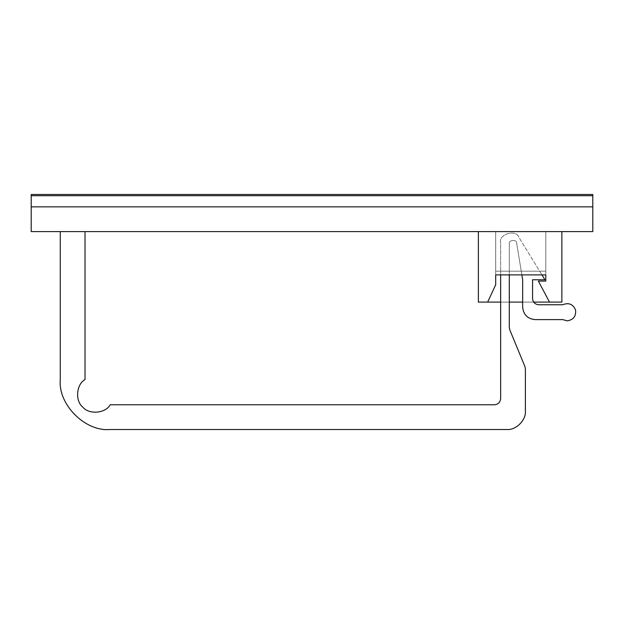<?xml version="1.0" encoding="UTF-8"?>
<svg xmlns="http://www.w3.org/2000/svg" width="624" height="624" viewBox="0 0 624 624"><rect width="100%" height="100%" fill="white"/><g stroke="black" fill="none" stroke-linecap="round" stroke-linejoin="round"><path stroke-width="0.47" stroke-dasharray="3.12 2.34" d="M592.8 206.856L592.8 195.725L592.8 206.856L31.2 206.856L31.2 195.725L592.8 195.725L31.2 195.725L31.2 206.856L592.8 206.856L592.8 231.598L592.8 206.856L31.2 206.856L592.8 206.856M592.8 195.725L592.8 194.485L592.8 195.725L31.2 195.725L31.2 194.485L592.8 194.485L31.2 194.485L31.2 195.725L592.8 195.725M562.731 319.605L567.193 320.845C573.487 319.855 576.264 316.196 575.539 309.871C572.902 304.067 568.636 302.367 562.731 304.762L538.746 304.762L562.731 304.762C568.636 302.367 572.902 304.067 575.539 309.871C576.264 316.196 573.487 319.855 567.193 320.845L562.731 319.605L535.033 319.605L562.731 319.605M494.458 404.773L110.23 404.773L494.458 404.773C498.186 404.383 500.253 402.324 500.643 398.588L500.643 242.642C498.397 233.984 516.36 228.907 518.973 237.463L541.944 274.888L518.973 237.463C516.36 228.907 498.397 233.984 500.643 242.642L500.643 398.588C500.253 402.324 498.186 404.383 494.458 404.773M85.012 379.556L85.012 231.598L60.271 231.598L85.012 231.598L85.012 379.556C76.307 384.361 74.942 400.881 82.742 407.043C88.904 414.843 105.425 413.478 110.23 404.773C105.425 413.478 88.904 414.843 82.742 407.043C74.942 400.881 76.307 384.361 85.012 379.556M31.2 231.598L592.8 231.598L31.2 231.598L31.2 206.856L31.2 231.598M545.797 231.598L478.374 231.598L561.873 231.598L545.797 231.598L545.797 281.073L538.372 281.073L549.502 302.102L538.372 281.073L545.797 281.073L545.797 231.598L561.873 231.598L561.873 302.102L478.374 302.102L561.873 302.102L561.873 231.598L478.374 231.598L478.374 302.102L478.374 231.598L495.698 231.598L495.698 274.888L545.797 274.888L545.797 231.598L545.797 274.888L495.698 274.888L495.698 231.598L495.698 271.183L495.698 231.598L545.797 231.598M495.698 284.786L495.698 271.183L545.797 271.183L495.698 271.183L545.797 271.183L495.698 271.183L495.698 284.786L487.656 302.102L495.698 284.786M533.66 302.102L522.662 302.102L533.66 302.102M509.301 302.102L500.643 302.102L509.301 302.102M60.271 231.598L60.271 380.032C58.055 404.516 85.27 431.73 109.746 429.515L506.828 429.515L109.746 429.515C85.27 431.73 58.055 404.516 60.271 380.032L60.271 231.598L85.012 231.598L60.271 231.598M525.385 410.959L525.385 368.893L525.385 410.959C526.211 420.139 516.009 430.342 506.828 429.515C516.009 430.342 526.211 420.139 525.385 410.959M524.917 366.53L509.769 329.831L524.917 366.53L525.385 368.893L524.917 366.53M509.301 243.867L509.301 274.888L509.301 243.867C508.115 239.842 517.195 239.101 516.672 243.266C517.195 239.101 508.115 239.842 509.301 243.867L509.301 327.475L509.301 243.867C508.115 239.842 517.195 239.101 516.672 243.266L522.662 279.747L522.662 307.234L522.662 279.747L516.672 243.266C517.195 239.101 508.115 239.842 509.301 243.867M521.867 274.888L516.672 243.266L521.867 274.888M532.561 298.576L532.561 279.747L544.931 279.747L518.973 237.463L544.931 279.747L532.561 279.747L532.561 298.576C532.951 302.305 535.01 304.364 538.746 304.762C535.01 304.364 532.951 302.305 532.561 298.576M500.643 274.888L500.643 242.642C498.397 233.984 516.36 228.907 518.973 237.463C516.36 228.907 498.397 233.984 500.643 242.642L500.643 274.888M535.033 319.605C527.569 318.817 523.45 314.691 522.662 307.234C523.45 314.691 527.569 318.817 535.033 319.605M509.301 327.475L509.769 329.831L509.301 327.475"/><path stroke-width="0.94" d="M592.8 195.725L592.8 206.856L592.8 195.725L31.2 195.725L31.2 206.856L31.2 195.725L592.8 195.725L592.8 194.485L592.8 195.725L31.2 195.725L31.2 194.485L31.2 195.725L592.8 195.725M31.2 206.856L592.8 206.856L31.2 206.856L31.2 231.598L31.2 206.856L592.8 206.856L592.8 231.598L31.2 231.598L592.8 231.598L592.8 206.856L31.2 206.856M592.8 194.485L31.2 194.485L592.8 194.485M567.193 320.845L562.731 319.605L535.033 319.605L562.731 319.605L567.193 320.845C573.487 319.855 576.264 316.196 575.539 309.871C576.264 316.196 573.487 319.855 567.193 320.845M110.23 404.773L494.458 404.773L110.23 404.773C105.425 413.478 88.904 414.843 82.742 407.043C74.942 400.881 76.307 384.361 85.012 379.556L85.012 231.598L85.012 379.556C76.307 384.361 74.942 400.881 82.742 407.043C88.904 414.843 105.425 413.478 110.23 404.773M495.698 274.888L495.698 284.786L487.656 302.102L478.374 302.102L478.374 231.598L478.374 302.102L487.656 302.102L495.698 284.786L495.698 274.888L545.797 274.888L545.797 281.073L545.797 274.888L495.698 274.888M561.873 302.102L533.66 302.102L561.873 302.102L561.873 231.598L561.873 302.102M522.662 302.102L509.301 302.102L522.662 302.102M500.643 302.102L487.656 302.102L500.643 302.102M545.797 281.073L538.372 281.073L549.502 302.102L538.372 281.073L545.797 281.073M60.271 380.032L60.271 231.598L60.271 380.032C58.055 404.516 85.27 431.73 109.746 429.515C85.27 431.73 58.055 404.516 60.271 380.032M506.828 429.515L109.746 429.515L506.828 429.515C516.009 430.342 526.211 420.139 525.385 410.959L525.385 368.893L525.385 410.959C526.211 420.139 516.009 430.342 506.828 429.515M509.769 329.831L524.917 366.53L509.769 329.831L509.301 327.475L509.301 274.888L509.301 327.475L509.769 329.831M522.662 279.747L521.867 274.888L522.662 279.747L522.662 307.234L522.662 279.747M562.731 304.762C568.636 302.367 572.902 304.067 575.539 309.871C572.902 304.067 568.636 302.367 562.731 304.762L538.746 304.762L562.731 304.762M532.561 279.747L532.561 298.576L532.561 279.747L544.931 279.747L532.561 279.747M541.944 274.888L544.931 279.747L541.944 274.888M500.643 398.588L500.643 274.888L500.643 398.588C500.253 402.324 498.186 404.383 494.458 404.773C498.186 404.383 500.253 402.324 500.643 398.588M525.385 368.893L524.917 366.53L525.385 368.893M522.662 307.234C523.45 314.691 527.569 318.817 535.033 319.605C527.569 318.817 523.45 314.691 522.662 307.234M538.746 304.762C535.01 304.364 532.951 302.305 532.561 298.576C532.951 302.305 535.01 304.364 538.746 304.762"/></g></svg>
